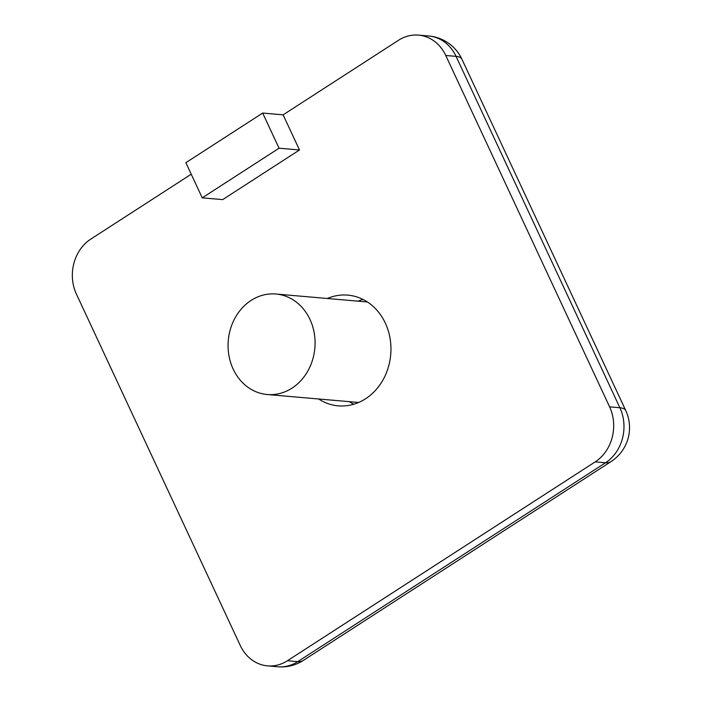 <?xml version="1.0" encoding="UTF-8"?>
<svg xmlns="http://www.w3.org/2000/svg" width="702" height="702" viewBox="0 0 702 702"><rect width="100%" height="100%" fill="white"/><g stroke="black" fill="none" stroke-linecap="round" stroke-linejoin="round"><path stroke-width="1.05" d="M292.023 388.118A50.439 43.454 95 0 1 267.199 394.506A50.439 43.454 95 0 1 228.878 355.265A50.439 43.454 95 0 1 251.123 300.412A50.439 43.454 95 0 1 275.947 294.015A50.439 43.454 95 0 1 314.268 333.266A50.439 43.454 95 0 1 292.023 388.118M327.369 298.49A55.572 47.876 95 0 1 347.832 295.121A55.572 47.876 95 0 1 385.337 323.139A55.572 47.876 95 0 1 382.818 380.221A55.572 47.876 95 0 1 338.188 405.844A55.572 47.876 95 0 1 318.611 398.99M362.943 299.412A55.572 47.876 -85 0 0 358.099 301.167M282.239 666.821A40.418 34.819 95 0 1 277.843 666.768L277.843 666.768A40.418 40.418 0 0 0 303.282 660.45L303.282 660.45A40.418 17.041 -122.9 0 1 297.736 661.644A40.418 34.819 95 0 1 282.239 666.821M283.117 114.838L299.5 149.982L279.063 148.201L262.68 113.057L283.117 114.838L398.596 40.225A40.418 34.819 95 0 1 418.489 35.1A40.418 34.819 95 0 1 445.752 55.476L456.054 56.371A40.418 11.407 -25 0 1 461.907 59.179A40.418 40.418 0 0 0 428.782 35.995L428.782 35.995A40.418 34.819 95 0 1 456.054 56.371L619.901 407.748A40.418 34.819 95 0 1 605.51 462.767A40.418 17.041 57.1 0 0 611.056 461.574L611.056 461.574A40.418 40.418 0 0 0 625.754 410.556A40.418 11.407 155 0 0 619.901 407.748L609.608 406.844A40.418 34.819 95 0 1 595.208 461.872L605.51 462.767L297.736 661.644L287.434 660.74A40.418 34.819 95 0 1 267.541 665.865A40.418 34.819 95 0 1 240.268 645.489L76.421 294.12A40.418 34.819 95 0 1 90.812 239.092L191.225 174.21M262.68 113.057L185.863 162.697L202.246 197.841L222.674 199.614L299.5 149.982M287.434 660.74L595.208 461.872M609.608 406.844L445.752 55.476M349.35 401.667A55.572 47.876 -85 0 0 353.817 404.229M202.246 197.841L279.063 148.201M358.661 402.474L267.199 394.506M367.409 301.983L275.947 294.015M267.541 665.865L277.843 666.768M303.282 660.45L611.056 461.574M418.489 35.1L428.782 35.995M625.754 410.556L461.907 59.179"/></g></svg>
